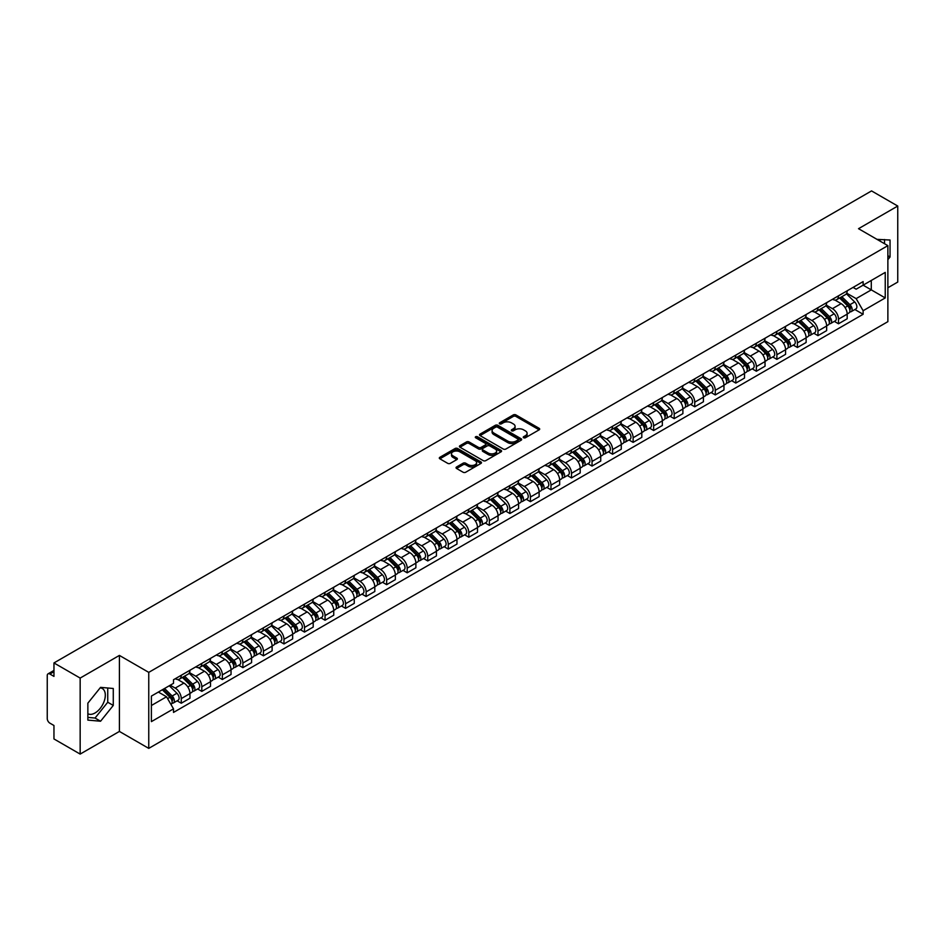 <?xml version="1.0" encoding="UTF-8"?>
<svg xmlns="http://www.w3.org/2000/svg" width="945" height="945" viewBox="0 0 945 945"><rect width="100%" height="100%" fill="white"/><g stroke="black" fill="none" stroke-linecap="round" stroke-linejoin="round"><path stroke-width="1.42" d="M523.624 437.748A1.276 0.744 0 0 0 525.432 437.748L539.158 429.821A1.831 1.051 0 0 0 539.689 429.077A1.831 1.051 0 0 0 539.158 428.321L515.899 414.902A1.831 1.051 0 0 0 513.312 414.902L499.586 422.828A1.276 0.744 0 0 0 501.393 423.868L503.165 422.84A5.847 3.378 0 0 1 511.434 422.84L513.383 423.962A5.847 3.378 0 0 1 515.096 426.349A5.847 3.378 0 0 1 513.383 428.735L511.599 429.762A1.276 0.744 0 0 0 513.407 430.802L515.19 429.786A5.847 3.378 0 0 1 523.459 429.786L525.396 430.896A5.847 3.378 0 0 1 527.109 433.294A5.847 3.378 0 0 1 525.396 435.68L523.624 436.696A1.276 0.744 0 0 0 523.624 437.748L523.624 436.696M877.09 239.416A14.518 8.387 -60 0 1 879.074 240.065A14.518 8.387 -60 0 1 880.622 241.459M100.158 687.865A14.518 8.387 -60 0 1 102.308 688.527A14.518 8.387 -60 0 1 104.529 700.162A14.518 8.387 -60 0 1 95.043 712.967A14.518 8.387 -60 0 1 87.861 713.735M456.577 466.972A1.831 1.051 0 0 0 456.045 467.716A1.831 1.051 0 0 0 456.577 468.472L463.109 472.24A1.831 1.051 0 0 0 465.696 472.24L480.946 463.428A1.831 1.051 0 0 0 481.477 462.684A1.831 1.051 0 0 0 480.946 461.94L457.675 448.509A1.831 1.051 0 0 0 455.1 448.509L439.85 457.309A1.831 1.051 0 0 0 439.307 458.053A1.831 1.051 0 0 0 439.85 458.809L447.729 463.357A1.831 1.051 0 0 0 450.316 463.357L456.837 459.589A1.831 1.051 0 0 0 457.38 458.845A1.831 1.051 0 0 0 456.837 458.101L452.927 455.844A4.89 2.823 0 0 1 451.497 453.848A4.89 2.823 0 0 1 454.521 451.237A4.89 2.823 0 0 1 459.849 451.852L475.158 460.687A4.89 2.823 0 0 1 476.587 462.684A4.89 2.823 0 0 1 473.575 465.294A4.89 2.823 0 0 1 468.247 464.68L465.696 463.204A1.831 1.051 0 0 0 463.109 463.204L456.577 466.972L456.577 468.472M148.755 672.367L119.401 655.417L80.16 678.073L53.959 662.941L871.55 190.914L897.75 206.045L858.521 228.69L887.875 245.641L148.755 672.367L148.755 748.381L887.875 321.654L887.875 245.641M503.295 449.029A1.831 1.051 0 0 0 505.882 449.029L521.132 440.228A1.831 1.051 0 0 0 521.664 439.484A1.831 1.051 0 0 0 521.132 438.74L497.873 425.309A1.831 1.051 0 0 0 495.286 425.309L480.036 434.109A1.831 1.051 0 0 0 479.505 434.854A1.831 1.051 0 0 0 480.036 435.598L503.295 449.029M476.091 438.019A1.276 0.744 0 0 1 477.39 438.208L501.015 451.84L485.789 460.628A1.831 1.051 0 0 1 483.202 460.628L459.943 447.198L459.943 445.709A1.831 1.051 0 0 0 459.412 446.453A1.831 1.051 0 0 0 459.943 447.198M459.943 445.709L466.464 441.941A1.831 1.051 0 0 1 469.051 441.941L478.489 447.387A1.831 1.051 0 0 0 481.076 447.387L485.399 444.894A1.831 1.051 0 0 0 485.931 444.15A1.831 1.051 0 0 0 485.399 443.394L475.583 437.724A1.276 0.744 0 0 1 477.39 436.684L501.039 450.34A1.831 1.051 0 0 1 501.571 451.084A1.831 1.051 0 0 1 501.039 451.828L501.039 450.34M80.16 678.073L80.16 754.086L53.959 738.955L53.959 725.5L49.884 723.149A3.721 2.15 -120 0 1 47.25 718.59L47.25 675.569A3.721 2.15 -120 0 1 48.018 673.856L53.959 670.43M887.875 287.752L897.75 282.059L897.75 206.045M80.16 754.086L119.401 731.43L148.755 748.381M53.959 662.941L53.959 676.396L49.884 674.045A3.721 2.15 -120 0 0 48.018 673.856M838.498 295.809A8.564 4.949 60 0 1 836.727 299.659L845.421 294.639A8.564 4.949 -120 0 0 847.192 290.8M826.178 305.034L832.45 308.661A8.564 4.949 60 0 1 838.51 319.15L847.192 314.13A8.564 4.949 -120 0 0 841.133 303.64L834.919 300.049M847.192 314.13L847.192 318.772L838.51 323.781L834.341 321.383M836.727 299.659A8.564 4.949 60 0 1 832.51 299.27M838.51 319.15L838.51 323.781M817.968 307.668A8.564 4.949 60 0 1 816.197 311.519L824.879 306.499A8.564 4.949 -120 0 0 826.651 302.648M813.799 333.242L817.968 335.64L826.651 330.62L826.651 325.99A8.564 4.949 -120 0 0 820.603 315.5L814.377 311.909M816.197 311.519A8.564 4.949 60 0 1 811.979 311.129M805.636 316.894L811.909 320.52A8.564 4.949 60 0 1 817.968 331.01L817.968 335.64M797.426 319.528A8.564 4.949 60 0 1 795.655 323.367L804.349 318.359A8.564 4.949 -120 0 0 806.12 314.508M793.257 345.09L797.426 347.5L806.12 342.48L806.12 337.849A8.564 4.949 -120 0 0 800.061 327.36L793.847 323.769M795.655 323.367A8.564 4.949 60 0 1 791.437 322.989M785.094 328.754L791.367 332.368A8.564 4.949 60 0 1 797.426 342.858L797.426 347.5M776.884 331.388A8.564 4.949 60 0 1 775.113 335.227L783.807 330.218A8.564 4.949 -120 0 0 785.578 326.368M772.726 356.95L776.884 359.36L785.578 354.34L785.578 349.709A8.564 4.949 -120 0 0 779.519 339.22L773.305 335.629M775.113 335.227A8.564 4.949 60 0 1 770.896 334.849M764.552 340.613L770.836 344.228A8.564 4.949 60 0 1 776.884 354.718L776.884 359.36M756.354 343.248A8.564 4.949 60 0 1 754.582 347.087L763.265 342.066A8.564 4.949 -120 0 0 765.037 338.227M752.185 368.81L756.354 371.22L765.037 366.199L765.037 361.557A8.564 4.949 -120 0 0 758.989 351.067L752.763 347.476M754.582 347.087A8.564 4.949 60 0 1 750.365 346.697M744.022 352.461L750.295 356.088A8.564 4.949 60 0 1 756.354 366.577L756.354 371.22M735.812 355.096A8.564 4.949 60 0 1 734.041 358.946L742.723 353.926A8.564 4.949 -120 0 0 744.506 350.087M731.643 380.67L735.812 383.068L744.506 378.059L744.506 373.417A8.564 4.949 -120 0 0 738.447 362.927L732.221 359.336M734.041 358.946A8.564 4.949 60 0 1 729.823 358.557M723.48 364.321L729.753 367.948A8.564 4.949 60 0 1 735.812 378.437L735.812 383.068M715.27 366.955A8.564 4.949 60 0 1 713.499 370.806L722.193 365.786A8.564 4.949 -120 0 0 723.964 361.947M711.112 392.529L715.27 394.927L723.964 389.919L723.964 385.276A8.564 4.949 -120 0 0 717.905 374.787L711.691 371.196M713.499 370.806A8.564 4.949 60 0 1 709.282 370.416M702.938 376.181L709.222 379.807A8.564 4.949 60 0 1 715.27 390.297L715.27 394.927M694.74 378.815A8.564 4.949 60 0 1 692.957 382.666L701.651 377.646A8.564 4.949 -120 0 0 703.423 373.795M690.571 404.389L694.74 406.787L703.423 401.767L703.423 397.136A8.564 4.949 -120 0 0 697.375 386.647L691.149 383.056M692.957 382.666A8.564 4.949 60 0 1 688.751 382.276M682.408 388.041L688.681 391.667A8.564 4.949 60 0 1 694.74 402.157L694.74 406.787M674.198 390.675A8.564 4.949 60 0 1 672.427 394.514L681.109 389.505A8.564 4.949 -120 0 0 682.881 385.654M670.029 416.237L674.198 418.647L682.892 413.627L682.892 408.996A8.564 4.949 -120 0 0 676.833 398.506L670.607 394.915M672.427 394.514A8.564 4.949 60 0 1 668.209 394.136M661.866 399.9L668.139 403.515A8.564 4.949 60 0 1 674.198 414.005L674.198 418.647M653.656 402.535A8.564 4.949 60 0 1 651.885 406.374L660.579 401.365A8.564 4.949 -120 0 0 662.351 397.514M649.499 428.097L653.656 430.507L662.351 425.486L662.351 420.856A8.564 4.949 -120 0 0 656.291 410.366L650.077 406.775M651.885 406.374A8.564 4.949 60 0 1 647.668 405.996M641.324 411.76L647.608 415.375A8.564 4.949 60 0 1 653.656 425.864L653.656 430.507M633.115 414.394A8.564 4.949 60 0 1 631.343 418.233L640.037 413.213A8.564 4.949 -120 0 0 641.809 409.374M628.957 439.957L633.126 442.366L641.809 437.346L641.809 432.704A8.564 4.949 -120 0 0 635.749 422.214L629.535 418.623M631.343 418.233A8.564 4.949 60 0 1 627.126 417.844M620.794 423.608L627.067 427.234A8.564 4.949 60 0 1 633.126 437.724L633.126 442.366M612.584 426.242A8.564 4.949 60 0 1 610.813 430.093L619.495 425.073A8.564 4.949 -120 0 0 621.267 421.234M608.415 451.816L612.584 454.214L621.267 449.206L621.267 444.563A8.564 4.949 -120 0 0 615.219 434.074L608.993 430.483M610.813 430.093A8.564 4.949 60 0 1 606.595 429.703M600.252 435.468L606.525 439.094A8.564 4.949 60 0 1 612.584 449.584L612.584 454.214M592.042 438.102A8.564 4.949 60 0 1 590.271 441.953L598.965 436.933A8.564 4.949 -120 0 0 600.736 433.093M587.873 463.676L592.042 466.074L600.736 461.065L600.736 456.423A8.564 4.949 -120 0 0 594.677 445.934L588.463 442.343M590.271 441.953A8.564 4.949 60 0 1 586.054 441.563M579.71 447.328L585.983 450.954A8.564 4.949 60 0 1 592.042 461.443L592.042 466.074M571.501 449.962A8.564 4.949 60 0 1 569.729 453.813L578.423 448.792A8.564 4.949 -120 0 0 580.195 444.941M567.343 475.524L571.501 477.934L580.195 472.913L580.195 468.283A8.564 4.949 -120 0 0 574.135 457.793L567.921 454.202M569.729 453.813A8.564 4.949 60 0 1 565.512 453.423M559.168 459.187L565.453 462.814A8.564 4.949 60 0 1 571.501 473.303L571.501 477.934M550.97 461.821A8.564 4.949 60 0 1 549.199 465.661L557.881 460.652A8.564 4.949 -120 0 0 559.653 456.801M546.801 487.384L550.97 489.793L559.653 484.773L559.653 480.143A8.564 4.949 -120 0 0 553.605 469.653L547.379 466.062M549.199 465.661A8.564 4.949 60 0 1 544.981 465.283M538.638 471.047L544.911 474.662A8.564 4.949 60 0 1 550.97 485.151L550.97 489.793M530.428 473.681A8.564 4.949 60 0 1 528.657 477.52L537.339 472.512A8.564 4.949 -120 0 0 539.122 468.661M526.259 499.243L530.428 501.653L539.122 496.633L539.122 492.002A8.564 4.949 -120 0 0 533.063 481.513L526.837 477.922M528.657 477.52A8.564 4.949 60 0 1 524.44 477.13M518.096 482.895L524.369 486.521A8.564 4.949 60 0 1 530.428 497.011L530.428 501.653M509.887 485.541A8.564 4.949 60 0 1 508.115 489.38L516.809 484.36A8.564 4.949 -120 0 0 518.581 480.521M505.729 511.103L509.887 513.513L518.581 508.493L518.581 503.85A8.564 4.949 -120 0 0 512.521 493.361L506.307 489.77M508.115 489.38A8.564 4.949 60 0 1 503.898 488.99M497.554 494.755L503.839 498.381A8.564 4.949 60 0 1 509.887 508.871L509.887 513.513M489.356 497.389A8.564 4.949 60 0 1 487.573 501.24L496.267 496.219A8.564 4.949 -120 0 0 498.039 492.38M485.187 522.963L489.356 525.361L498.039 520.352L498.039 515.71A8.564 4.949 -120 0 0 491.991 505.221L485.765 501.63M487.573 501.24A8.564 4.949 60 0 1 483.367 500.85M477.024 506.614L483.297 510.241A8.564 4.949 60 0 1 489.356 520.73L489.356 525.361M468.814 509.249A8.564 4.949 60 0 1 467.043 513.1L475.725 508.079A8.564 4.949 -120 0 0 477.497 504.24M464.645 534.823L468.814 537.221L477.508 532.212L477.508 527.57A8.564 4.949 -120 0 0 471.449 517.08L465.223 513.489M467.043 513.1A8.564 4.949 60 0 1 462.826 512.71M456.482 518.474L462.755 522.101A8.564 4.949 60 0 1 468.814 532.59L468.814 537.221M448.273 521.108A8.564 4.949 60 0 1 446.501 524.959L455.195 519.939A8.564 4.949 -120 0 0 456.967 516.088M444.115 546.671L448.273 549.08L456.967 544.06L456.967 539.43A8.564 4.949 -120 0 0 450.907 528.94L444.693 525.349M446.501 524.959A8.564 4.949 60 0 1 442.284 524.569M435.94 530.334L442.225 533.96A8.564 4.949 60 0 1 448.273 544.45L448.273 549.08M427.731 532.968A8.564 4.949 60 0 1 425.959 536.807L434.653 531.799A8.564 4.949 -120 0 0 436.425 527.948M423.573 558.53L427.742 560.94L436.425 555.92L436.425 551.289A8.564 4.949 -120 0 0 430.365 540.8L424.151 537.209M425.959 536.807A8.564 4.949 60 0 1 421.742 536.429M415.41 542.194L421.683 545.808A8.564 4.949 60 0 1 427.742 556.298L427.742 560.94M407.2 544.828A8.564 4.949 60 0 1 405.429 548.667L414.111 543.647A8.564 4.949 -120 0 0 415.883 539.808M403.031 570.39L407.2 572.8L415.883 567.78L415.883 563.149A8.564 4.949 -120 0 0 409.835 552.66L403.609 549.069M405.429 548.667A8.564 4.949 60 0 1 401.212 548.277M394.868 554.042L401.141 557.668A8.564 4.949 60 0 1 407.2 568.158L407.2 572.8M386.659 556.688A8.564 4.949 60 0 1 384.887 560.527L393.581 555.506A8.564 4.949 -120 0 0 395.353 551.667M382.489 582.25L386.659 584.66L395.353 579.639L395.353 574.997A8.564 4.949 -120 0 0 389.293 564.508L383.079 560.917M384.887 560.527A8.564 4.949 60 0 1 380.67 560.137M374.326 565.901L380.599 569.528A8.564 4.949 60 0 1 386.659 580.017L386.659 584.66M366.117 568.536A8.564 4.949 60 0 1 364.345 572.386L373.039 567.366A8.564 4.949 -120 0 0 374.811 563.527M361.959 594.11L366.117 596.508L374.811 591.499L374.811 586.857A8.564 4.949 -120 0 0 368.751 576.367L362.537 572.776M364.345 572.386A8.564 4.949 60 0 1 360.128 571.997M353.784 577.761L360.069 581.388A8.564 4.949 60 0 1 366.117 591.877L366.117 596.508M345.587 580.395A8.564 4.949 60 0 1 343.815 584.246L352.497 579.226A8.564 4.949 -120 0 0 354.269 575.387M341.417 605.969L345.587 608.367L354.269 603.359L354.269 598.717A8.564 4.949 -120 0 0 348.221 588.227L341.995 584.636M343.815 584.246A8.564 4.949 60 0 1 339.598 583.856M333.254 589.621L339.527 593.247A8.564 4.949 60 0 1 345.587 603.737L345.587 608.367M325.045 592.255A8.564 4.949 60 0 1 323.273 596.106L331.955 591.086A8.564 4.949 -120 0 0 333.739 587.235M320.875 617.817L325.045 620.227L333.739 615.207L333.739 610.576A8.564 4.949 -120 0 0 327.679 600.087L321.454 596.496M323.273 596.106A8.564 4.949 60 0 1 319.056 595.716M312.712 601.481L318.985 605.107A8.564 4.949 60 0 1 325.045 615.597L325.045 620.227M304.503 604.115A8.564 4.949 60 0 1 302.731 607.954L311.425 602.945A8.564 4.949 -120 0 0 313.197 599.095M300.345 629.677L304.503 632.087L313.197 627.067L313.197 622.436A8.564 4.949 -120 0 0 307.137 611.947L300.923 608.356M302.731 607.954A8.564 4.949 60 0 1 298.514 607.576M292.17 613.34L298.455 616.955A8.564 4.949 60 0 1 304.503 627.445L304.503 632.087M283.972 615.975A8.564 4.949 60 0 1 282.189 619.814L290.883 614.793A8.564 4.949 -120 0 0 292.655 610.954M279.803 641.537L283.972 643.947L292.655 638.926L292.655 634.284A8.564 4.949 -120 0 0 286.607 623.794L280.382 620.203M282.189 619.814A8.564 4.949 60 0 1 277.984 619.424M271.64 625.188L277.913 628.815A8.564 4.949 60 0 1 283.972 639.304L283.972 643.947M263.431 627.834A8.564 4.949 60 0 1 261.659 631.673L270.341 626.653A8.564 4.949 -120 0 0 272.125 622.814M259.261 653.397L263.431 655.806L272.125 650.786L272.125 646.144A8.564 4.949 -120 0 0 266.065 635.654L259.84 632.063M261.659 631.673A8.564 4.949 60 0 1 257.442 631.284M251.098 637.048L257.371 640.675A8.564 4.949 60 0 1 263.431 651.164L263.431 655.806M242.889 639.682A8.564 4.949 60 0 1 241.117 643.533L249.811 638.513A8.564 4.949 -120 0 0 251.583 634.674M238.731 665.256L242.889 667.654L251.583 662.646L251.583 658.003A8.564 4.949 -120 0 0 245.523 647.514L239.309 643.923M241.117 643.533A8.564 4.949 60 0 1 236.9 643.143M230.556 648.908L236.841 652.534A8.564 4.949 60 0 1 242.889 663.024L242.889 667.654M222.347 651.542A8.564 4.949 60 0 1 220.575 655.393L229.269 650.373A8.564 4.949 -120 0 0 231.041 646.522M218.189 677.116L222.358 679.514L231.041 674.506L231.041 669.863A8.564 4.949 -120 0 0 224.981 659.374L218.767 655.783M220.575 655.393A8.564 4.949 60 0 1 216.358 655.003M210.026 660.768L216.299 664.394A8.564 4.949 60 0 1 222.358 674.884L222.358 679.514M201.817 663.402A8.564 4.949 60 0 1 200.045 667.241L208.727 662.232A8.564 4.949 -120 0 0 210.499 658.381M197.647 688.964L201.817 691.374L210.499 686.353L210.499 681.723A8.564 4.949 -120 0 0 204.451 671.233L198.226 667.643M200.045 667.241A8.564 4.949 60 0 1 195.828 666.863M189.484 672.627L195.757 676.242A8.564 4.949 60 0 1 201.817 686.743L201.817 691.374M181.275 675.262A8.564 4.949 60 0 1 179.503 679.101L188.197 674.092A8.564 4.949 -120 0 0 189.969 670.241M177.105 700.824L181.275 703.234L189.969 698.213L189.969 693.583A8.564 4.949 -120 0 0 183.909 683.093L177.695 679.502M179.503 679.101A8.564 4.949 60 0 1 175.286 678.723M170.218 685.22L175.215 688.102A8.564 4.949 60 0 1 181.275 698.591L181.275 703.234M853.051 287.41L856.146 289.194L885.241 272.396L871.29 280.452L871.29 289.879L856.146 298.62L846.708 293.174M151.389 705.513L166.533 696.772L173.514 708.856L151.389 721.626L151.389 696.087L173.514 683.318L173.514 679.739L863.128 281.598L863.128 285.166L885.241 297.935L863.128 310.716L856.146 298.62M885.241 272.396L885.241 297.935M173.514 708.856L173.514 712.424L863.128 314.283L863.128 310.716M887.875 259.662L890.048 256.969L890.048 240.03L876.972 239.345M119.401 655.417L119.401 731.43M87.861 720.102L100.572 721.236L113.27 705.431L113.27 688.492L100.572 687.358L87.861 703.163L87.861 720.102M166.533 696.772L158.37 692.059M854.882 309.523L863.128 314.283M884.52 243.704L884.52 239.534M887.875 255.705L890.048 256.969M87.861 717.397L95.043 718.046L107.742 702.241L107.742 687.995M95.043 718.046L100.572 721.236M107.742 702.241L113.27 705.431M524.132 437.925L525.396 437.192A5.847 3.378 0 0 0 527.109 434.806L527.109 433.294M515.096 426.349L515.096 427.872A5.847 3.378 0 0 1 513.383 430.258L512.107 430.991M539.134 429.833L515.899 416.414A1.831 1.051 0 0 0 513.312 416.414L500.094 424.045M521.132 438.74L521.132 440.228L497.873 426.821A1.831 1.051 0 0 0 495.286 426.821L480.06 435.61L480.036 434.109M517.895 440.004A1.276 0.744 0 0 0 517.895 438.964L497.483 427.175A1.276 0.744 0 0 0 495.676 427.175L493.798 428.25A5.847 3.378 0 0 0 492.085 430.636A5.847 3.378 0 0 0 493.798 433.023L507.76 441.091A5.847 3.378 0 0 0 516.029 441.091L517.895 440.004L517.895 441.528A1.276 0.744 0 0 0 518.273 440.996L518.273 439.484M492.085 430.636L492.085 432.16A5.847 3.378 0 0 0 493.798 434.546L493.798 433.023M517.895 441.528L516.029 442.603A5.847 3.378 0 0 1 507.76 442.603L493.798 434.546M459.967 447.221L466.464 443.465L466.464 441.941M485.931 444.15L485.931 445.662A1.831 1.051 0 0 1 485.399 446.406L481.076 448.91A1.831 1.051 0 0 1 478.489 448.91L469.051 443.465A1.831 1.051 0 0 0 466.464 443.465M488.27 453.045A4.89 2.823 0 0 0 493.609 453.659A4.89 2.823 0 0 0 496.621 451.048A4.89 2.823 0 0 0 495.192 449.052L489.793 445.934A1.831 1.051 0 0 0 487.207 445.934L482.883 448.438A1.831 1.051 0 0 0 482.34 449.182A1.831 1.051 0 0 0 482.883 449.926L488.27 453.045L488.27 454.557A4.89 2.823 0 0 0 493.609 455.171A4.89 2.823 0 0 0 496.621 452.56L496.621 451.048M482.34 449.182L482.34 450.706A1.831 1.051 0 0 0 482.883 451.45L482.883 449.926M488.27 454.557L482.883 451.45M476.587 462.684L476.587 464.208A4.89 2.823 0 0 1 473.575 466.818A4.89 2.823 0 0 1 468.247 466.204L465.696 464.727A1.831 1.051 0 0 0 463.109 464.727L456.6 468.484M451.497 453.848L451.497 455.36A4.89 2.823 0 0 0 452.927 457.356L452.927 455.844M456.813 459.601L452.927 457.356M480.922 463.44L457.675 450.033A1.831 1.051 0 0 0 455.1 450.033L439.874 458.821M839.609 297.994L847.7 305.979A4.654 2.693 60 0 1 848.929 312.96L847.192 313.953M841.227 299.589L844.653 301.561M840.507 297.474L849.366 306.215A2.233 1.288 60 0 1 849.957 309.57A2.233 1.288 60 0 1 849.756 309.653M841.853 296.706L849.945 304.68A4.654 2.693 60 0 1 851.161 311.661A4.654 2.693 60 0 1 849.756 311.815M846.377 293.753L854.682 301.951A4.654 2.693 60 0 1 855.91 308.932L851.161 311.661M819.067 309.854L827.159 317.839A4.654 2.693 60 0 1 828.387 324.808L826.651 325.812M820.685 311.448L824.111 313.421M819.965 309.334L828.824 318.075A2.233 1.288 60 0 1 829.415 321.43A2.233 1.288 60 0 1 829.214 321.501M821.311 308.554L829.403 316.54A4.654 2.693 60 0 1 830.631 323.521A4.654 2.693 60 0 1 829.226 323.674M825.835 305.613L834.14 313.811A4.654 2.693 60 0 1 835.368 320.78L830.631 323.521M798.537 321.713L806.628 329.687A4.654 2.693 60 0 1 807.857 336.668L806.12 337.672M800.143 323.296L803.581 325.281M799.435 321.194L808.294 329.935A2.233 1.288 60 0 1 808.885 333.278A2.233 1.288 60 0 1 808.672 333.361M800.769 320.414L808.861 328.399A4.654 2.693 60 0 1 810.089 335.38A4.654 2.693 60 0 1 808.684 335.534M805.294 317.473L813.598 325.659A4.654 2.693 60 0 1 814.826 332.64L810.089 335.38M777.995 333.573L786.086 341.547A4.654 2.693 60 0 1 787.315 348.528L785.578 349.532M779.613 335.156L783.039 337.141M778.893 333.053L787.752 341.795A2.233 1.288 60 0 1 788.343 345.138A2.233 1.288 60 0 1 788.142 345.22M780.227 332.274L788.319 340.259A4.654 2.693 60 0 1 789.547 347.24A4.654 2.693 60 0 1 788.142 347.382M784.763 329.332L793.068 337.519A4.654 2.693 60 0 1 794.296 344.5L789.547 347.24M757.453 345.421L765.544 353.406A4.654 2.693 60 0 1 766.773 360.388L765.037 361.392M759.071 347.016L762.497 349M758.351 344.913L767.21 353.643A2.233 1.288 60 0 1 767.801 356.997A2.233 1.288 60 0 1 767.6 357.08M759.697 344.134L767.789 352.119A4.654 2.693 60 0 1 769.017 359.1A4.654 2.693 60 0 1 767.612 359.242M764.221 341.192L772.526 349.378A4.654 2.693 60 0 1 773.754 356.359L769.017 359.1M736.923 357.281L745.014 365.266A4.654 2.693 60 0 1 746.231 372.247L744.495 373.251M738.529 358.876L741.967 360.86M737.821 356.761L746.68 365.502A2.233 1.288 60 0 1 747.271 368.857A2.233 1.288 60 0 1 747.058 368.94M739.155 355.993L747.247 363.979A4.654 2.693 60 0 1 748.475 370.948A4.654 2.693 60 0 1 747.07 371.101M743.68 353.04L751.984 361.238A4.654 2.693 60 0 1 753.212 368.219L748.475 370.948M716.381 369.141L724.472 377.126A4.654 2.693 60 0 1 725.701 384.107L723.964 385.099M717.987 370.735L721.425 372.708M717.279 368.621L726.138 377.362A2.233 1.288 60 0 1 726.729 380.717A2.233 1.288 60 0 1 726.528 380.8M718.613 367.853L726.705 375.827A4.654 2.693 60 0 1 727.933 382.808A4.654 2.693 60 0 1 726.528 382.961M723.149 364.9L731.454 373.098A4.654 2.693 60 0 1 732.682 380.079L727.933 382.808M695.839 381L703.93 388.986A4.654 2.693 60 0 1 705.159 395.955L703.423 396.959M697.457 382.595L700.883 384.568M696.737 380.481L705.596 389.222A2.233 1.288 60 0 1 706.187 392.577A2.233 1.288 60 0 1 705.986 392.647M698.083 379.701L706.175 387.686A4.654 2.693 60 0 1 707.403 394.667A4.654 2.693 60 0 1 705.998 394.821M702.607 376.76L710.912 384.958A4.654 2.693 60 0 1 712.14 391.927L707.403 394.667M675.297 392.86L683.389 400.834A4.654 2.693 60 0 1 684.617 407.815L682.881 408.819M676.915 394.443L680.341 396.428M676.195 392.34L685.066 401.082A2.233 1.288 60 0 1 685.645 404.425A2.233 1.288 60 0 1 685.444 404.507M677.541 391.561L685.633 399.546A4.654 2.693 60 0 1 686.861 406.527A4.654 2.693 60 0 1 685.456 406.669M682.066 388.619L690.37 396.805A4.654 2.693 60 0 1 691.598 403.787L686.861 406.527M654.767 404.72L662.858 412.693A4.654 2.693 60 0 1 664.087 419.674L662.351 420.679M656.373 406.303L659.811 408.287M655.665 404.2L664.524 412.941A2.233 1.288 60 0 1 665.115 416.284A2.233 1.288 60 0 1 664.902 416.367M656.999 403.42L665.091 411.406A4.654 2.693 60 0 1 666.319 418.387A4.654 2.693 60 0 1 664.914 418.529M661.535 400.479L669.828 408.665A4.654 2.693 60 0 1 671.056 415.646L666.319 418.387M634.225 416.568L642.316 424.553A4.654 2.693 60 0 1 643.545 431.534L641.809 432.538M635.843 418.162L639.269 420.147M635.123 416.048L643.982 424.789A2.233 1.288 60 0 1 644.573 428.144A2.233 1.288 60 0 1 644.372 428.227M636.469 415.28L644.561 423.265A4.654 2.693 60 0 1 645.778 430.235A4.654 2.693 60 0 1 644.372 430.388M640.993 412.339L649.298 420.525A4.654 2.693 60 0 1 650.526 427.506L645.778 430.235M613.683 428.428L621.775 436.413A4.654 2.693 60 0 1 623.003 443.394L621.267 444.398M615.301 430.022L618.727 432.007M614.581 427.908L623.44 436.649A2.233 1.288 60 0 1 624.031 440.004A2.233 1.288 60 0 1 623.83 440.086M615.927 427.14L624.019 435.125A4.654 2.693 60 0 1 625.247 442.095A4.654 2.693 60 0 1 623.842 442.248M620.452 424.187L628.756 432.385A4.654 2.693 60 0 1 629.984 439.366L625.247 442.095M593.153 440.287L601.244 448.273A4.654 2.693 60 0 1 602.473 455.254L600.736 456.246M594.759 441.882L598.197 443.855M594.051 439.768L602.91 448.509A2.233 1.288 60 0 1 603.501 451.864A2.233 1.288 60 0 1 603.288 451.946M595.385 439L603.477 446.973A4.654 2.693 60 0 1 604.706 453.954A4.654 2.693 60 0 1 603.3 454.108M599.91 436.047L608.214 444.244A4.654 2.693 60 0 1 609.442 451.214L604.706 453.954M572.611 452.147L580.702 460.132A4.654 2.693 60 0 1 581.931 467.102L580.195 468.106M574.229 453.742L577.655 455.714M573.509 451.627L582.368 460.369A2.233 1.288 60 0 1 582.959 463.723A2.233 1.288 60 0 1 582.758 463.794M574.843 450.848L582.935 458.833A4.654 2.693 60 0 1 584.164 465.814A4.654 2.693 60 0 1 582.758 465.968M579.38 447.906L587.684 456.104A4.654 2.693 60 0 1 588.912 463.074L584.164 465.814M552.069 464.007L560.161 471.98A4.654 2.693 60 0 1 561.389 478.961L559.653 479.965M553.687 465.59L557.113 467.574M552.967 463.487L561.826 472.228A2.233 1.288 60 0 1 562.417 475.571A2.233 1.288 60 0 1 562.216 475.654M554.313 462.707L562.405 470.693A4.654 2.693 60 0 1 563.633 477.674A4.654 2.693 60 0 1 562.228 477.816M558.838 459.766L567.142 467.952A4.654 2.693 60 0 1 568.37 474.933L563.633 477.674M531.539 475.855L539.63 483.84A4.654 2.693 60 0 1 540.847 490.821L539.111 491.825M533.145 477.449L536.583 479.434M532.437 475.347L541.296 484.088A2.233 1.288 60 0 1 541.887 487.431A2.233 1.288 60 0 1 541.674 487.514M533.771 474.567L541.863 482.552A4.654 2.693 60 0 1 543.091 489.534A4.654 2.693 60 0 1 541.686 489.675M538.296 471.626L546.6 479.812A4.654 2.693 60 0 1 547.828 486.793L543.091 489.534M510.997 487.714L519.088 495.7A4.654 2.693 60 0 1 520.317 502.681L518.581 503.685M512.615 489.309L516.041 491.294M511.895 487.195L520.754 495.936A2.233 1.288 60 0 1 521.345 499.291A2.233 1.288 60 0 1 521.144 499.373M513.23 486.427L521.321 494.412A4.654 2.693 60 0 1 522.55 501.382A4.654 2.693 60 0 1 521.144 501.535M517.765 483.486L526.07 491.672A4.654 2.693 60 0 1 527.298 498.653L522.55 501.382M490.455 499.574L498.547 507.559A4.654 2.693 60 0 1 499.775 514.541L498.039 515.545M492.073 501.169L495.499 503.153M491.353 499.054L500.212 507.796A2.233 1.288 60 0 1 500.803 511.15A2.233 1.288 60 0 1 500.602 511.233M492.699 498.287L500.791 506.26A4.654 2.693 60 0 1 502.019 513.241A4.654 2.693 60 0 1 500.614 513.395M497.224 495.334L505.528 503.531A4.654 2.693 60 0 1 506.756 510.513L502.019 513.241M469.913 511.434L478.005 519.419A4.654 2.693 60 0 1 479.233 526.4L477.497 527.393M471.531 513.029L474.957 515.001M470.811 510.914L479.682 519.655A2.233 1.288 60 0 1 480.261 523.01A2.233 1.288 60 0 1 480.06 523.093M472.157 510.146L480.249 518.12A4.654 2.693 60 0 1 481.477 525.101A4.654 2.693 60 0 1 480.072 525.255M476.682 507.193L484.986 515.391A4.654 2.693 60 0 1 486.214 522.361L481.477 525.101M449.383 523.294L457.474 531.279A4.654 2.693 60 0 1 458.703 538.248L456.967 539.252M450.989 524.888L454.427 526.861M450.281 522.774L459.14 531.515A2.233 1.288 60 0 1 459.731 534.858A2.233 1.288 60 0 1 459.518 534.941M451.615 521.994L459.707 529.98A4.654 2.693 60 0 1 460.936 536.961A4.654 2.693 60 0 1 459.53 537.114M456.151 519.053L464.444 527.239A4.654 2.693 60 0 1 465.672 534.22L460.936 536.961M428.841 535.154L436.933 543.127A4.654 2.693 60 0 1 438.161 550.108L436.425 551.112M430.459 536.736L433.885 538.721M429.739 534.634L438.598 543.375A2.233 1.288 60 0 1 439.189 546.718A2.233 1.288 60 0 1 438.988 546.801M431.085 533.854L439.177 541.839A4.654 2.693 60 0 1 440.394 548.821A4.654 2.693 60 0 1 438.988 548.962M435.61 530.913L443.914 539.099A4.654 2.693 60 0 1 445.142 546.08L440.394 548.821M408.299 547.001L416.391 554.987A4.654 2.693 60 0 1 417.619 561.968L415.883 562.972M409.917 548.596L413.343 550.581M409.197 546.493L418.056 555.235A2.233 1.288 60 0 1 418.647 558.578A2.233 1.288 60 0 1 418.446 558.66M410.543 545.714L418.635 553.699A4.654 2.693 60 0 1 419.863 560.68A4.654 2.693 60 0 1 418.458 560.822M415.068 542.773L423.372 550.959A4.654 2.693 60 0 1 424.6 557.94L419.863 560.68M387.769 558.861L395.861 566.846A4.654 2.693 60 0 1 397.089 573.828L395.353 574.832M389.375 560.456L392.813 562.44M388.667 558.341L397.526 567.083A2.233 1.288 60 0 1 398.117 570.437A2.233 1.288 60 0 1 397.904 570.52M390.002 557.574L398.093 565.559A4.654 2.693 60 0 1 399.322 572.528A4.654 2.693 60 0 1 397.916 572.682M394.526 554.632L402.83 562.818A4.654 2.693 60 0 1 404.058 569.8L399.322 572.528M367.227 570.721L375.319 578.706A4.654 2.693 60 0 1 376.547 585.687L374.811 586.691M368.845 572.316L372.271 574.3M368.125 570.201L376.984 578.942A2.233 1.288 60 0 1 377.575 582.297A2.233 1.288 60 0 1 377.374 582.38M369.46 569.433L377.551 577.407A4.654 2.693 60 0 1 378.78 584.388A4.654 2.693 60 0 1 377.374 584.542M373.996 566.48L382.3 574.678A4.654 2.693 60 0 1 383.528 581.659L378.78 584.388M346.685 582.581L354.777 590.566A4.654 2.693 60 0 1 356.005 597.535L354.269 598.539M348.303 584.175L351.729 586.148M347.583 582.061L356.442 590.802A2.233 1.288 60 0 1 357.033 594.157A2.233 1.288 60 0 1 356.832 594.228M348.929 581.293L357.021 589.267A4.654 2.693 60 0 1 358.249 596.248A4.654 2.693 60 0 1 356.844 596.401M353.454 578.34L361.758 586.538A4.654 2.693 60 0 1 362.986 593.507L358.249 596.248M326.155 594.44L334.246 602.426A4.654 2.693 60 0 1 335.475 609.395L333.727 610.399M327.761 596.035L331.199 598.008M327.053 593.921L335.912 602.662A2.233 1.288 60 0 1 336.503 606.005A2.233 1.288 60 0 1 336.29 606.088M328.387 593.141L336.479 601.126A4.654 2.693 60 0 1 337.708 608.107A4.654 2.693 60 0 1 336.302 608.261M332.912 590.2L341.216 598.386A4.654 2.693 60 0 1 342.444 605.367L337.708 608.107M305.613 606.3L313.705 614.274A4.654 2.693 60 0 1 314.933 621.255L313.197 622.259M307.231 607.883L310.657 609.868M306.511 605.78L315.37 614.522A2.233 1.288 60 0 1 315.961 617.865A2.233 1.288 60 0 1 315.76 617.947M307.846 605.001L315.937 612.986A4.654 2.693 60 0 1 317.166 619.967A4.654 2.693 60 0 1 315.76 620.109M312.382 602.059L320.686 610.246A4.654 2.693 60 0 1 321.914 617.227L317.166 619.967M285.071 618.148L293.163 626.133A4.654 2.693 60 0 1 294.391 633.115L292.655 634.119M286.689 619.743L290.115 621.727M285.969 617.64L294.828 626.381A2.233 1.288 60 0 1 295.419 629.724A2.233 1.288 60 0 1 295.218 629.807M287.315 616.861L295.407 624.846A4.654 2.693 60 0 1 296.635 631.827A4.654 2.693 60 0 1 295.23 631.969M291.84 613.919L300.144 622.105A4.654 2.693 60 0 1 301.372 629.086L296.635 631.827M264.529 630.008L272.621 637.993A4.654 2.693 60 0 1 273.849 644.974L272.113 645.978M266.147 631.603L269.573 633.587M265.427 629.488L274.298 638.229A2.233 1.288 60 0 1 274.877 641.584A2.233 1.288 60 0 1 274.676 641.667M266.773 628.72L274.865 636.706A4.654 2.693 60 0 1 276.094 643.675A4.654 2.693 60 0 1 274.688 643.828M271.298 625.779L279.602 633.965A4.654 2.693 60 0 1 280.83 640.946L276.094 643.675M243.999 641.868L252.091 649.853A4.654 2.693 60 0 1 253.319 656.834L251.583 657.838M245.605 643.462L249.043 645.435M244.897 641.348L253.756 650.089A2.233 1.288 60 0 1 254.347 653.444A2.233 1.288 60 0 1 254.134 653.527M246.232 640.58L254.323 648.553A4.654 2.693 60 0 1 255.552 655.535A4.654 2.693 60 0 1 254.146 655.688M250.768 637.627L259.06 645.825A4.654 2.693 60 0 1 260.288 652.806L255.552 655.535M223.457 653.727L231.549 661.713A4.654 2.693 60 0 1 232.777 668.682L231.041 669.686M225.075 655.322L228.501 657.295M224.355 653.208L233.214 661.949A2.233 1.288 60 0 1 233.805 665.304A2.233 1.288 60 0 1 233.604 665.374M225.701 652.44L233.793 660.413A4.654 2.693 60 0 1 235.01 667.394A4.654 2.693 60 0 1 233.604 667.548M230.226 649.487L238.53 657.685A4.654 2.693 60 0 1 239.758 664.654L235.01 667.394M202.915 665.587L211.007 673.561A4.654 2.693 60 0 1 212.235 680.542L210.499 681.546M204.533 667.182L207.959 669.154M203.813 665.067L212.672 673.809A2.233 1.288 60 0 1 213.263 677.152A2.233 1.288 60 0 1 213.062 677.234M205.159 664.288L213.251 672.273A4.654 2.693 60 0 1 214.48 679.254A4.654 2.693 60 0 1 213.074 679.408M209.684 661.346L217.988 669.532A4.654 2.693 60 0 1 219.216 676.514L214.48 679.254M182.385 677.447L190.477 685.42A4.654 2.693 60 0 1 191.705 692.401L189.969 693.406M183.991 679.03L187.429 681.014M183.283 676.927L192.142 685.668A2.233 1.288 60 0 1 192.733 689.011A2.233 1.288 60 0 1 192.52 689.094M184.618 676.147L192.709 684.133A4.654 2.693 60 0 1 193.938 691.114A4.654 2.693 60 0 1 192.532 691.256M189.142 673.206L197.446 681.392A4.654 2.693 60 0 1 198.674 688.373L193.938 691.114M162.327 689.779L169.935 697.28A4.654 2.693 60 0 1 171.163 704.261L170.927 704.391M163.461 690.889L166.887 692.874M163.225 689.259L171.6 697.528A2.233 1.288 60 0 1 172.191 700.871A2.233 1.288 60 0 1 171.99 700.954M164.56 688.48L172.167 695.992A4.654 2.693 60 0 1 173.396 702.974A4.654 2.693 60 0 1 171.99 703.115M169.297 685.751L176.916 693.252A4.654 2.693 60 0 1 178.144 700.233L173.396 702.974M201.817 686.743L210.499 681.723M222.358 674.884L231.041 669.863M242.889 663.024L251.583 658.003M263.431 651.164L272.125 646.144M283.972 639.304L292.655 634.284M304.503 627.445L313.197 622.436M325.045 615.597L333.739 610.576M345.587 603.737L354.269 598.717M366.117 591.877L374.811 586.857M386.659 580.017L395.353 574.997M407.2 568.158L415.883 563.149M427.742 556.298L436.425 551.289M448.273 544.45L456.967 539.43M468.814 532.59L477.508 527.57M489.356 520.73L498.039 515.71M509.887 508.871L518.581 503.85M530.428 497.011L539.122 492.002M550.97 485.151L559.653 480.143M571.501 473.303L580.195 468.283M592.042 461.443L600.736 456.423M612.584 449.584L621.267 444.563M633.126 437.724L641.809 432.704M653.656 425.864L662.351 420.856M674.198 414.005L682.892 408.996M694.74 402.157L703.423 397.136M715.27 390.297L723.964 385.276M735.812 378.437L744.506 373.417M756.354 366.577L765.037 361.557M776.884 354.718L785.578 349.709M797.426 342.858L806.12 337.849M817.968 331.01L826.651 325.99M181.275 698.591L189.969 693.583M175.215 688.102L183.909 683.093M195.757 676.242L204.451 671.233M216.299 664.394L224.981 659.374M236.841 652.534L245.523 647.514M257.371 640.675L266.065 635.654M277.913 628.815L286.607 623.794M298.455 616.955L307.137 611.947M318.985 605.107L327.679 600.087M339.527 593.247L348.221 588.227M360.069 581.388L368.751 576.367M380.599 569.528L389.293 564.508M401.141 557.668L409.835 552.66M421.683 545.808L430.365 540.8M442.225 533.96L450.907 528.94M462.755 522.101L471.449 517.08M483.297 510.241L491.991 505.221M503.839 498.381L512.521 493.361M524.369 486.521L533.063 481.513M544.911 474.662L553.605 469.653M565.453 462.814L574.135 457.793M585.983 450.954L594.677 445.934M606.525 439.094L615.219 434.074M627.067 427.234L635.749 422.214M647.608 415.375L656.291 410.366M668.139 403.515L676.833 398.506M688.681 391.667L697.375 386.647M709.222 379.807L717.905 374.787M729.753 367.948L738.447 362.927M750.295 356.088L758.989 351.067M770.836 344.228L779.519 339.22M791.367 332.368L800.061 327.36M811.909 320.52L820.603 315.5M832.45 308.661L841.133 303.64M53.959 671.682L49.884 674.045M525.396 437.192L525.396 435.68M511.599 430.802L511.599 429.762M513.383 430.258L513.383 428.735M499.586 423.868L499.586 422.828M513.312 416.414L513.312 414.902M515.899 416.414L515.899 414.902M539.158 429.821L539.158 428.321M495.286 426.821L495.286 425.309M497.873 426.821L497.873 425.309M507.76 442.603L507.76 441.091M516.029 442.603L516.029 441.091M469.051 443.465L469.051 441.941M478.489 448.91L478.489 447.387M481.076 448.91L481.076 447.387M485.399 446.406L485.399 444.894M477.39 438.208L477.39 436.684M463.109 464.727L463.109 463.204M465.696 464.727L465.696 463.204M468.247 466.204L468.247 464.68M456.837 459.589L456.837 458.101M439.85 458.809L439.85 457.309M455.1 450.033L455.1 448.509M457.675 450.033L457.675 448.509M480.946 463.428L480.946 461.94M847.7 305.979L845.031 307.515M850.417 308.542L849.579 309.027M854.682 301.951L849.945 304.68M827.159 317.839L824.489 319.375M829.875 320.402L829.037 320.887M834.14 313.811L829.403 316.54M806.628 329.687L803.947 331.234M809.345 332.262L808.507 332.746M813.598 325.659L808.861 328.399M786.086 341.547L783.417 343.094M788.803 344.122L787.965 344.606M793.068 337.519L788.319 340.259M765.544 353.406L762.875 354.954M768.261 355.97L767.423 356.454M772.526 349.378L767.789 352.119M745.014 365.266L742.333 366.814M747.731 367.829L746.893 368.314M751.984 361.238L747.247 363.979M724.472 377.126L721.803 378.661M727.189 379.689L726.351 380.173M731.454 373.098L726.705 375.827M703.93 388.986L701.261 390.521M706.647 391.549L705.809 392.033M710.912 384.958L706.175 387.686M683.389 400.834L680.719 402.381M686.117 403.409L685.279 403.893M690.37 396.805L685.633 399.546M662.858 412.693L660.177 414.241M665.575 415.268L664.737 415.753M669.828 408.665L665.091 411.406M642.316 424.553L639.647 426.101M645.033 427.116L644.195 427.601M649.298 420.525L644.561 423.265M621.775 436.413L619.105 437.96M624.491 438.976L623.653 439.46M628.756 432.385L624.019 435.125M601.244 448.273L598.563 449.808M603.961 450.836L603.123 451.32M608.214 444.244L603.477 446.973M580.702 460.132L578.033 461.668M583.419 462.696L582.581 463.18M587.684 456.104L582.935 458.833M560.161 471.98L557.491 473.528M562.877 474.555L562.039 475.04M567.142 467.952L562.405 470.693M539.63 483.84L536.949 485.387M542.347 486.415L541.509 486.899M546.6 479.812L541.863 482.552M519.088 495.7L516.419 497.247M521.805 498.263L520.967 498.747M526.07 491.672L521.321 494.412M498.547 507.559L495.877 509.107M501.263 510.123L500.425 510.607M505.528 503.531L500.791 506.26M478.005 519.419L475.335 520.955M480.733 521.983L479.895 522.467M484.986 515.391L480.249 518.12M457.474 531.279L454.793 532.815M460.191 533.842L459.353 534.327M464.444 527.239L459.707 529.98M436.933 543.127L434.263 544.674M439.649 545.702L438.811 546.186M443.914 539.099L439.177 541.839M416.391 554.987L413.721 556.534M419.107 557.562L418.269 558.046M423.372 550.959L418.635 553.699M395.861 566.846L393.179 568.394M398.577 569.41L397.739 569.894M402.83 562.818L398.093 565.559M375.319 578.706L372.649 580.254M378.035 581.269L377.197 581.754M382.3 574.678L377.551 577.407M354.777 590.566L352.107 592.102M357.493 593.129L356.655 593.614M361.758 586.538L357.021 589.267M334.246 602.426L331.565 603.961M336.963 604.989L336.125 605.473M341.216 598.386L336.479 601.126M313.705 614.274L311.035 615.821M316.421 616.849L315.583 617.333M320.686 610.246L315.937 612.986M293.163 626.133L290.493 627.681M295.879 628.708L295.041 629.193M300.144 622.105L295.407 624.846M272.621 637.993L269.951 639.541M275.349 640.556L274.511 641.041M279.602 633.965L274.865 636.706M252.091 649.853L249.409 651.4M254.807 652.416L253.969 652.9M259.06 645.825L254.323 648.553M231.549 661.713L228.879 663.248M234.265 664.276L233.427 664.76M238.53 657.685L233.793 660.413M211.007 673.561L208.337 675.108M213.724 676.136L212.885 676.62M217.988 669.532L213.251 672.273M190.477 685.42L187.795 686.968M193.193 687.995L192.355 688.48M197.446 681.392L192.709 684.133M169.935 697.28L167.608 698.627M172.651 699.855L171.813 700.339M176.916 693.252L172.167 695.992"/></g></svg>
